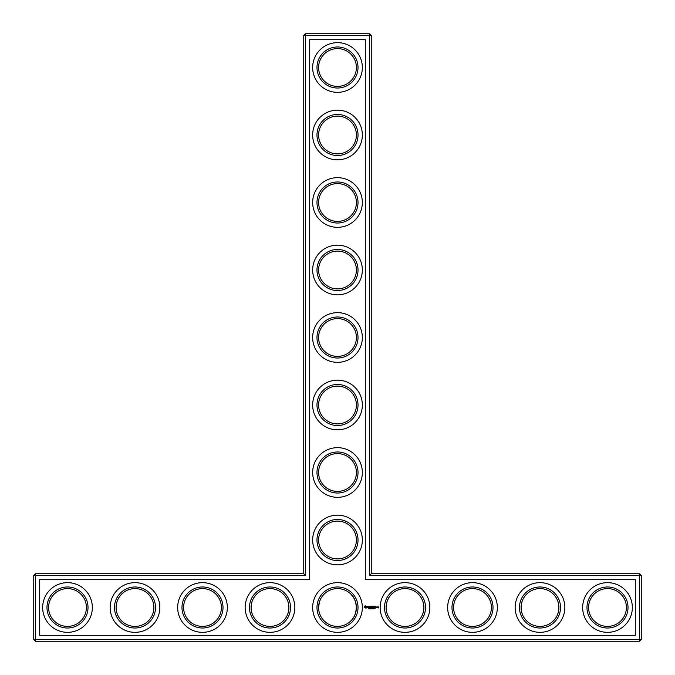 <?xml version="1.0" encoding="UTF-8"?>
<svg xmlns="http://www.w3.org/2000/svg" width="675" height="675" viewBox="0 0 675 675"><rect width="100%" height="100%" fill="white"/><g stroke="black" fill="none" stroke-linecap="round" stroke-linejoin="round"><path stroke-width="1.01" d="M303.75 573.75L305.37 575.37L35.37 575.37L35.37 573.75L303.75 573.75L303.75 35.37L369.63 35.37L369.63 575.37L639.63 575.37L639.63 639.63L641.25 639.63L641.25 575.37L639.63 575.37L639.63 573.75L641.25 575.37M305.37 575.37L305.37 33.75L303.75 35.37M35.37 573.75L33.75 575.37L33.75 639.63L639.63 639.63L639.63 641.25L35.37 641.25L33.75 639.63M33.75 575.37L35.37 575.37L35.37 641.25M39.69 579.69L309.69 579.69L309.69 39.69L365.31 39.69L365.31 579.69L635.31 579.69L635.31 635.31L39.69 635.31L39.69 579.69M305.37 33.75L369.63 33.75L369.63 35.37L371.25 35.37L371.25 573.75L369.63 575.37M371.25 573.75L639.63 573.75M371.25 35.37L369.63 33.75M318.6 540A18.9 18.9 0 0 1 346.95 523.631A18.9 18.9 0 0 1 346.95 556.369A18.9 18.9 0 0 1 318.6 540M318.6 472.5A18.9 18.9 0 0 1 346.95 456.131A18.9 18.9 0 0 1 346.95 488.869A18.9 18.9 0 0 1 318.6 472.5M318.6 405A18.9 18.9 0 0 1 346.95 388.631A18.9 18.9 0 0 1 346.95 421.369A18.9 18.9 0 0 1 318.6 405M318.6 337.5A18.9 18.9 0 0 1 346.95 321.131A18.9 18.9 0 0 1 346.95 353.869A18.9 18.9 0 0 1 318.6 337.5M318.6 270A18.9 18.9 0 0 1 346.95 253.631A18.9 18.9 0 0 1 346.95 286.369A18.9 18.9 0 0 1 318.6 270M318.6 202.5A18.9 18.9 0 0 1 346.95 186.131A18.9 18.9 0 0 1 346.95 218.869A18.9 18.9 0 0 1 318.6 202.5M318.6 135A18.9 18.9 0 0 1 346.95 118.631A18.9 18.9 0 0 1 346.95 151.369A18.9 18.9 0 0 1 318.6 135M318.6 67.5A18.9 18.9 0 0 1 346.95 51.131A18.9 18.9 0 0 1 346.95 83.869A18.9 18.9 0 0 1 318.6 67.5M48.608 607.939L48.608 607.061M48.6 607.5A18.9 18.9 0 0 1 76.95 591.131A18.9 18.9 0 0 1 76.95 623.869A18.9 18.9 0 0 1 48.6 607.5M116.108 607.939L116.108 607.061M116.1 607.5A18.9 18.9 0 0 1 144.45 591.131A18.9 18.9 0 0 1 144.45 623.869A18.9 18.9 0 0 1 116.1 607.5M183.608 607.939L183.608 607.061M183.6 607.5A18.9 18.9 0 0 1 211.95 591.131A18.9 18.9 0 0 1 211.95 623.869A18.9 18.9 0 0 1 183.6 607.5M251.108 607.939L251.108 607.061M251.1 607.5A18.9 18.9 0 0 1 279.45 591.131A18.9 18.9 0 0 1 279.45 623.869A18.9 18.9 0 0 1 251.1 607.5M324.025 594.245L322.422 596.101M320.558 599.122L319.68 601.197M319.461 601.872L318.6 607.264M318.617 608.386L318.608 607.061M350.975 594.245L353.337 597.189M353.649 597.679L355.404 601.442M355.438 601.543L356.29 605.45M356.358 606.293C356.155 613.043 354.358 617.861 350.975 620.755M350.958 620.772L350.899 620.823C354.046 618.148 355.877 613.71 356.4 607.5C355.86 601.273 354.029 596.827 350.899 594.177M641.25 639.63L639.63 641.25M378.211 606.884L378.608 607.778L378.127 607.854L378.692 607.939L378.776 606.968L378.211 606.884M377.485 606.884L377.485 607.711L378.051 607.07L377.485 606.884M377.257 607.627L376.692 606.884L376.608 607.627L377.257 607.627M375.131 608.58L374.617 608.656L374.946 608.167L375.131 608.58M375.764 606.226L374.861 606.31L374.946 607.711L375.848 607.627L375.03 607.551L375.688 606.968L375.03 606.395L375.764 606.226M374.431 606.226L374.431 607.711L374.431 606.226M374.498 608.529L374.043 608.555M373.849 608.783L373.672 608.15L373.849 608.783M373.267 608.774L373.056 608.167L373.267 608.774M374.001 606.226L373.098 606.31L373.182 607.711L373.925 606.968L373.267 606.395L374.001 606.226M372.608 606.268L372.094 607.137L371.427 606.31L371.512 607.711L371.587 606.614L372.094 607.382L372.6 606.614L372.76 607.627L372.608 606.268M372.262 608.167L372.262 608.85L372.17 608.259L371.655 608.85L371.655 608.167L372.262 608.167M371.52 608.774L371.073 608.167L371.52 608.774M370.82 608.2L370.432 608.85L370.634 608.167M370.221 606.226L370.145 607.627L371.048 607.711L370.305 607.551L370.963 606.968L370.305 606.395L371.132 606.31L370.221 606.226M369.824 608.167L369.309 608.85L369.824 608.167M369.174 608.462L368.744 608.167L368.744 608.85L369.174 608.462M368.862 606.395L369.352 607.711L369.925 606.31L368.862 606.395M367.546 606.437L368.474 607.196L367.613 607.534L368.634 607.517L367.706 606.749L368.567 606.403L367.546 606.437M365.099 605.72L364.323 607.449L366.052 608.217L366.82 606.496L365.099 605.72M316.98 540A20.52 20.52 0 0 1 347.76 522.231A20.52 20.52 0 0 1 347.76 557.769A20.52 20.52 0 0 1 316.98 540M318.6 607.5A18.9 18.9 0 0 1 346.95 591.131A18.9 18.9 0 0 1 346.95 623.869A18.9 18.9 0 0 1 318.6 607.5M386.108 607.939L386.108 607.061M316.98 472.5A20.52 20.52 0 0 1 347.76 454.731A20.52 20.52 0 0 1 347.76 490.269A20.52 20.52 0 0 1 316.98 472.5M316.98 405A20.52 20.52 0 0 1 347.76 387.231A20.52 20.52 0 0 1 347.76 422.769A20.52 20.52 0 0 1 316.98 405M316.98 337.5A20.52 20.52 0 0 1 347.76 319.731A20.52 20.52 0 0 1 347.76 355.269A20.52 20.52 0 0 1 316.98 337.5M316.98 270A20.52 20.52 0 0 1 347.76 252.231A20.52 20.52 0 0 1 347.76 287.769A20.52 20.52 0 0 1 316.98 270M316.98 202.5A20.52 20.52 0 0 1 347.76 184.731A20.52 20.52 0 0 1 347.76 220.269A20.52 20.52 0 0 1 316.98 202.5M316.98 135A20.52 20.52 0 0 1 347.76 117.231A20.52 20.52 0 0 1 347.76 152.769A20.52 20.52 0 0 1 316.98 135M316.98 67.5A20.52 20.52 0 0 1 347.76 49.731A20.52 20.52 0 0 1 347.76 85.269A20.52 20.52 0 0 1 316.98 67.5M46.98 607.5A20.52 20.52 0 0 1 77.76 589.731A20.52 20.52 0 0 1 77.76 625.269A20.52 20.52 0 0 1 46.98 607.5M114.48 607.5A20.52 20.52 0 0 1 145.26 589.731A20.52 20.52 0 0 1 145.26 625.269A20.52 20.52 0 0 1 114.48 607.5M181.98 607.5A20.52 20.52 0 0 1 212.76 589.731A20.52 20.52 0 0 1 212.76 625.269A20.52 20.52 0 0 1 181.98 607.5M249.48 607.5A20.52 20.52 0 0 1 280.26 589.731A20.52 20.52 0 0 1 280.26 625.269A20.52 20.52 0 0 1 249.48 607.5M588.608 607.939L588.608 607.061M521.108 607.939L521.108 607.061M453.608 607.939L453.608 607.061M607.5 632.34A24.84 24.84 0 0 0 629.016 595.08A24.84 24.84 0 0 0 585.984 595.08A24.84 24.84 0 0 0 607.5 632.34M540 632.34A24.84 24.84 0 0 0 561.516 595.08A24.84 24.84 0 0 0 518.484 595.08A24.84 24.84 0 0 0 540 632.34M472.5 632.34A24.84 24.84 0 0 0 494.016 595.08A24.84 24.84 0 0 0 450.984 595.08A24.84 24.84 0 0 0 472.5 632.34M405 632.34A24.84 24.84 0 0 0 426.516 595.08A24.84 24.84 0 0 0 383.484 595.08A24.84 24.84 0 0 0 405 632.34M373.494 608.783L373.494 608.234M337.5 632.34A24.84 24.84 0 0 0 359.016 595.08A24.84 24.84 0 0 0 315.984 595.08A24.84 24.84 0 0 0 337.5 632.34M337.5 564.84A24.84 24.84 0 0 0 359.016 527.58A24.84 24.84 0 0 0 315.984 527.58A24.84 24.84 0 0 0 337.5 564.84M337.5 497.34A24.84 24.84 0 0 0 359.016 460.08A24.84 24.84 0 0 0 315.984 460.08A24.84 24.84 0 0 0 337.5 497.34M337.5 429.84A24.84 24.84 0 0 0 359.016 392.58A24.84 24.84 0 0 0 315.984 392.58A24.84 24.84 0 0 0 337.5 429.84M337.5 362.34A24.84 24.84 0 0 0 359.016 325.08A24.84 24.84 0 0 0 315.984 325.08A24.84 24.84 0 0 0 337.5 362.34M337.5 294.84A24.84 24.84 0 0 0 359.016 257.58A24.84 24.84 0 0 0 315.984 257.58A24.84 24.84 0 0 0 337.5 294.84M337.5 227.34A24.84 24.84 0 0 0 359.016 190.08A24.84 24.84 0 0 0 315.984 190.08A24.84 24.84 0 0 0 337.5 227.34M337.5 159.84A24.84 24.84 0 0 0 359.016 122.58A24.84 24.84 0 0 0 315.984 122.58A24.84 24.84 0 0 0 337.5 159.84M337.5 92.34A24.84 24.84 0 0 0 359.016 55.08A24.84 24.84 0 0 0 315.984 55.08A24.84 24.84 0 0 0 337.5 92.34M270 632.34A24.84 24.84 0 0 0 291.516 595.08A24.84 24.84 0 0 0 248.484 595.08A24.84 24.84 0 0 0 270 632.34M202.5 632.34A24.84 24.84 0 0 0 224.016 595.08A24.84 24.84 0 0 0 180.984 595.08A24.84 24.84 0 0 0 202.5 632.34M135 632.34A24.84 24.84 0 0 0 156.516 595.08A24.84 24.84 0 0 0 113.484 595.08A24.84 24.84 0 0 0 135 632.34M67.5 632.34A24.84 24.84 0 0 0 89.016 595.08A24.84 24.84 0 0 0 45.984 595.08A24.84 24.84 0 0 0 67.5 632.34M316.98 607.5A20.52 20.52 0 0 1 347.76 589.731A20.52 20.52 0 0 1 347.76 625.269A20.52 20.52 0 0 1 316.98 607.5M386.1 607.5A18.9 18.9 0 0 1 414.45 591.131A18.9 18.9 0 0 1 414.45 623.869A18.9 18.9 0 0 1 386.1 607.5M588.6 607.5A18.9 18.9 0 0 1 616.95 591.131A18.9 18.9 0 0 1 616.95 623.869A18.9 18.9 0 0 1 588.6 607.5M521.1 607.5A18.9 18.9 0 0 1 549.45 591.131A18.9 18.9 0 0 1 549.45 623.869A18.9 18.9 0 0 1 521.1 607.5M453.6 607.5A18.9 18.9 0 0 1 481.95 591.131A18.9 18.9 0 0 1 481.95 623.869A18.9 18.9 0 0 1 453.6 607.5M586.98 607.5A20.52 20.52 0 0 1 617.76 589.731A20.52 20.52 0 0 1 617.76 625.269A20.52 20.52 0 0 1 586.98 607.5M519.48 607.5A20.52 20.52 0 0 1 550.26 589.731A20.52 20.52 0 0 1 550.26 625.269A20.52 20.52 0 0 1 519.48 607.5M451.98 607.5A20.52 20.52 0 0 1 482.76 589.731A20.52 20.52 0 0 1 482.76 625.269A20.52 20.52 0 0 1 451.98 607.5M384.48 607.5A20.52 20.52 0 0 1 415.26 589.731A20.52 20.52 0 0 1 415.26 625.269A20.52 20.52 0 0 1 384.48 607.5M376.777 607.053L377.089 607.551L376.777 607.053M365.572 606.31L366.23 606.968L365.572 607.627L364.913 606.968L365.572 606.31"/></g></svg>
